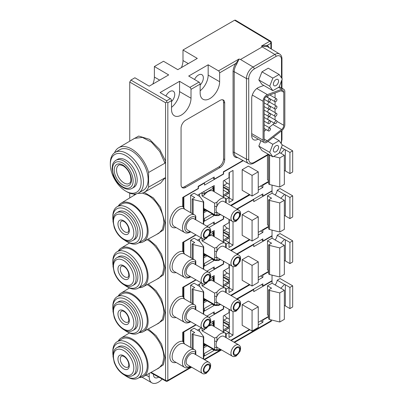 <?xml version="1.0" encoding="UTF-8"?>
<svg xmlns="http://www.w3.org/2000/svg" width="403" height="403" viewBox="0 0 403 403"><rect width="100%" height="100%" fill="white"/><g stroke="black" fill="none" stroke-linecap="round" stroke-linejoin="round"><path stroke-width="0.6" d="M132.093 188.367L133.841 187.36A16.206 9.355 -120 0 0 136.325 174.378A16.206 9.355 -120 0 0 125.736 160.097A16.206 9.355 -120 0 0 117.636 159.296L115.893 160.303A16.206 9.355 60 0 1 123.993 161.104A16.206 9.355 60 0 1 134.577 175.386A16.206 9.355 60 0 1 132.093 188.367C129.539 189.773 126.567 189.536 123.172 187.647C118.749 184.906 115.465 180.74 113.329 175.149L112.064 168.963L112.538 164.817C112.649 164.469 113.112 162.167 115.893 160.303M200.145 85.038A6.952 4.015 120 0 0 201.903 74.691A6.952 4.015 120 0 0 198.432 75.039A6.952 4.015 120 0 0 194.543 79.487M171.532 101.561A6.952 4.015 120 0 0 173.29 91.214A6.952 4.015 120 0 0 169.814 91.557A6.952 4.015 120 0 0 165.925 96.005M200.145 92.952A13.778 7.954 120 0 0 203.001 99.259A13.778 7.954 120 0 0 209.887 98.574A13.778 7.954 120 0 0 219.63 81.703L219.63 72.837A1.617 0.937 60 0 0 218.497 70.863L208.17 64.797L188.69 76.046L199.011 82.111A1.617 0.937 -120 0 1 200.145 84.086L200.145 92.952M171.532 109.47A13.778 7.954 120 0 0 174.383 115.777A13.778 7.954 120 0 0 181.274 115.097A13.778 7.954 120 0 0 191.012 98.221L191.012 89.36A1.617 0.937 60 0 0 189.878 87.38L179.557 81.315L160.072 92.564L170.393 98.629A1.617 0.937 -120 0 1 171.532 100.609L171.532 109.47M158.671 377.112A6.952 4.015 -60 0 1 158.359 377.304A6.952 4.015 -60 0 1 154.888 377.651A6.952 4.015 -60 0 1 153.452 374.206M162.162 379.057A12.956 7.481 -60 0 1 158.359 382.21A12.956 7.481 -60 0 1 151.886 382.85A12.956 7.481 -60 0 1 149.201 376.921L149.201 373.395M275.99 151.745A3.662 2.116 120 0 0 278.377 148.516A3.662 2.116 120 0 0 277.818 145.584A3.662 2.116 120 0 0 275.99 145.765A3.662 2.116 120 0 0 273.597 148.989A3.662 2.116 120 0 0 274.156 151.926A3.662 2.116 120 0 0 275.99 151.745M126.9 191.798L125.736 191.128A21.797 12.584 -120 0 0 141.151 182.227A21.797 12.584 -120 0 0 125.736 155.533A21.797 12.584 -120 0 0 110.326 164.429A21.797 12.584 -120 0 0 125.736 191.128L126.9 191.798A23.445 13.536 60 0 0 138.622 192.956A23.445 13.536 60 0 0 142.214 174.177A23.445 13.536 60 0 0 126.9 153.518A23.445 13.536 60 0 0 115.177 152.354A23.445 13.536 60 0 0 110.326 163.089L110.326 164.429M138.622 192.956L143.277 190.271A23.445 13.536 -120 0 0 146.868 171.487A23.445 13.536 -120 0 0 131.554 150.833A23.445 13.536 -120 0 0 119.832 149.669L115.177 152.354M132.814 240.505L134.557 239.498A16.039 9.259 -120 0 0 137.015 226.642A16.039 9.259 -120 0 0 126.537 212.507A16.039 9.259 -120 0 0 118.517 211.716L116.774 212.724A16.039 9.259 60 0 1 124.794 213.514A16.039 9.259 60 0 1 135.272 227.65A16.039 9.259 60 0 1 132.814 240.505C130.28 241.896 127.333 241.659 123.973 239.79C119.595 237.08 116.346 232.959 114.23 227.423L112.981 221.302L113.45 217.197C113.56 216.849 114.024 214.572 116.774 212.724M132.814 285.5L134.557 284.493A16.039 9.259 -120 0 0 137.015 271.642A16.039 9.259 -120 0 0 126.537 257.507A16.039 9.259 -120 0 0 118.517 256.711L116.774 257.719A16.039 9.259 60 0 1 124.794 258.514A16.039 9.259 60 0 1 135.272 272.65A16.039 9.259 60 0 1 132.814 285.5C130.28 286.891 127.333 286.654 123.973 284.785C119.595 282.075 116.346 277.954 114.23 272.418L112.981 266.297L113.45 262.197C113.56 261.849 114.024 259.567 116.774 257.719M132.814 330.495L134.557 329.488A16.039 9.259 -120 0 0 137.015 316.637A16.039 9.259 -120 0 0 126.537 302.502A16.039 9.259 -120 0 0 118.517 301.711L116.774 302.713A16.039 9.259 60 0 1 124.794 303.509A16.039 9.259 60 0 1 135.272 317.645A16.039 9.259 60 0 1 132.814 330.495C130.28 331.891 127.333 331.654 123.973 329.785C119.595 327.075 116.346 322.949 114.23 317.418L112.981 311.292L113.45 307.192C113.56 306.844 114.024 304.567 116.774 302.713M124.436 240.047A19.404 11.203 -120 0 0 126.537 241.447A19.404 11.203 -120 0 0 140.259 233.528A19.404 11.203 -120 0 0 126.537 209.762A19.404 11.203 -120 0 0 112.82 217.685A19.404 11.203 -120 0 0 112.981 220.204M127.701 242.122L126.537 241.447L127.701 242.122A21.047 12.15 60 0 0 138.229 243.16A21.047 12.15 60 0 0 141.453 226.295A21.047 12.15 60 0 0 127.701 207.746A21.047 12.15 60 0 0 117.177 206.704A21.047 12.15 60 0 0 112.82 216.34L112.82 217.685M124.436 285.047A19.404 11.203 -120 0 0 126.537 286.447A19.404 11.203 -120 0 0 140.259 278.523A19.404 11.203 -120 0 0 126.537 254.756A19.404 11.203 -120 0 0 112.82 262.68A19.404 11.203 -120 0 0 112.981 265.199M127.701 287.117L126.537 286.447L127.701 287.117A21.047 12.15 60 0 0 138.229 288.16A21.047 12.15 60 0 0 141.453 271.295A21.047 12.15 60 0 0 127.701 252.741A21.047 12.15 60 0 0 117.177 251.704A21.047 12.15 60 0 0 112.82 261.335L112.82 262.68M124.436 330.042A19.404 11.203 -120 0 0 126.537 331.442A19.404 11.203 -120 0 0 140.259 323.518A19.404 11.203 -120 0 0 126.537 299.756A19.404 11.203 -120 0 0 112.82 307.675A19.404 11.203 -120 0 0 112.981 310.199M127.701 332.112L126.537 331.442L127.701 332.112A21.047 12.15 60 0 0 138.229 333.155A21.047 12.15 60 0 0 141.453 316.29A21.047 12.15 60 0 0 127.701 297.741A21.047 12.15 60 0 0 117.177 296.699A21.047 12.15 60 0 0 112.82 306.335L112.82 307.675M138.229 243.16L142.879 240.475A21.047 12.15 -120 0 0 146.108 223.61A21.047 12.15 -120 0 0 132.355 205.062A21.047 12.15 -120 0 0 121.832 204.019L117.177 206.704M138.229 288.16L142.879 285.475A21.047 12.15 -120 0 0 146.108 268.605A21.047 12.15 -120 0 0 132.355 250.056A21.047 12.15 -120 0 0 121.832 249.014L117.177 251.704M138.229 333.155L142.879 330.47A21.047 12.15 -120 0 0 146.108 313.605A21.047 12.15 -120 0 0 132.355 295.056A21.047 12.15 -120 0 0 121.832 294.014L117.177 296.699M216.93 206.175A6.478 3.738 -60 0 1 220.653 201.817A6.478 3.738 -60 0 1 223.892 201.5L238.772 210.094A6.478 3.738 -60 0 0 235.533 210.411A6.478 3.738 -60 0 0 231.302 216.119A6.478 3.738 -60 0 0 232.294 221.307L217.413 212.719A6.478 3.738 -60 0 1 216.93 212.341A6.478 3.738 -60 0 1 216.93 206.175A1.617 0.937 180 0 1 214.638 206.175L214.638 203.198L216.93 202.2L216.93 206.175M236.682 219.665A4.05 2.337 120 0 0 239.327 216.089A4.05 2.337 120 0 0 238.692 212.849A4.05 2.337 120 0 0 236.682 213.056A4.05 2.337 120 0 0 234.037 216.613A4.05 2.337 120 0 0 234.642 219.862A4.05 2.337 120 0 0 236.682 219.665M216.93 251.124A6.478 3.738 -60 0 1 220.653 246.767A6.478 3.738 -60 0 1 223.892 246.45L238.772 255.039A6.478 3.738 -60 0 0 235.533 255.361A6.478 3.738 -60 0 0 231.302 261.068A6.478 3.738 -60 0 0 232.294 266.257L217.413 257.668A6.478 3.738 -60 0 1 216.93 257.29A6.478 3.738 -60 0 1 216.93 251.124A1.617 0.937 180 0 1 214.638 251.124L214.638 248.147L216.93 247.145L216.93 251.124M236.682 264.615A4.05 2.337 120 0 0 239.327 261.038A4.05 2.337 120 0 0 238.692 257.799A4.05 2.337 120 0 0 236.682 258.006A4.05 2.337 120 0 0 234.037 261.562A4.05 2.337 120 0 0 234.642 264.811A4.05 2.337 120 0 0 236.682 264.615M216.93 296.074A6.478 3.738 -60 0 1 220.653 291.717A6.478 3.738 -60 0 1 223.892 291.399L238.772 299.988A6.478 3.738 -60 0 0 235.533 300.311A6.478 3.738 -60 0 0 231.302 306.018A6.478 3.738 -60 0 0 232.294 311.207L217.413 302.613A6.478 3.738 -60 0 1 216.93 302.235A6.478 3.738 -60 0 1 216.93 296.074A1.617 0.937 180 0 1 214.638 296.074L214.638 293.097L216.93 292.094L216.93 296.074M236.682 309.564A4.05 2.337 120 0 0 239.327 305.988A4.05 2.337 120 0 0 238.692 302.749A4.05 2.337 120 0 0 236.682 302.955A4.05 2.337 120 0 0 234.037 306.512A4.05 2.337 120 0 0 234.642 309.761A4.05 2.337 120 0 0 236.682 309.564M132.814 375.495L134.557 374.488A16.039 9.259 -120 0 0 137.015 361.632A16.039 9.259 -120 0 0 126.537 347.502A16.039 9.259 -120 0 0 118.517 346.706L116.774 347.713A16.039 9.259 60 0 1 124.794 348.509A16.039 9.259 60 0 1 135.272 362.64A16.039 9.259 60 0 1 132.814 375.495C130.28 376.886 127.333 376.649 123.973 374.78C119.595 372.07 116.346 367.949 114.23 362.413L112.981 356.292L113.45 352.187C113.56 351.844 114.024 349.562 116.774 347.713M124.436 375.037A19.404 11.203 -120 0 0 126.537 376.437A19.404 11.203 -120 0 0 140.259 368.518A19.404 11.203 -120 0 0 126.537 344.751A19.404 11.203 -120 0 0 112.82 352.675A19.404 11.203 -120 0 0 112.981 355.194M127.701 377.112L126.537 376.437L127.701 377.112A21.047 12.15 60 0 0 138.229 378.155A21.047 12.15 60 0 0 141.453 361.284A21.047 12.15 60 0 0 127.701 342.736A21.047 12.15 60 0 0 117.177 341.694A21.047 12.15 60 0 0 112.82 351.33L112.82 352.675M138.229 378.155L142.879 375.465A21.047 12.15 -120 0 0 146.108 358.599A21.047 12.15 -120 0 0 132.355 340.051A21.047 12.15 -120 0 0 121.832 339.009L117.177 341.694M216.93 341.019A6.478 3.738 -60 0 1 220.653 336.666A6.478 3.738 -60 0 1 223.892 336.349L238.772 344.938A6.478 3.738 -60 0 0 235.533 345.26A6.478 3.738 -60 0 0 231.302 350.968A6.478 3.738 -60 0 0 232.294 356.156L217.413 347.562A6.478 3.738 -60 0 1 216.93 347.185A6.478 3.738 -60 0 1 216.93 341.019A1.617 0.937 180 0 1 214.638 341.019L214.638 338.046L216.93 337.044L216.93 341.019M236.682 354.514A4.05 2.337 120 0 0 239.327 350.937A4.05 2.337 120 0 0 238.692 347.698A4.05 2.337 120 0 0 236.682 347.905A4.05 2.337 120 0 0 234.037 351.461A4.05 2.337 120 0 0 234.642 354.705A4.05 2.337 120 0 0 236.682 354.514M269.305 99.057A1.617 0.937 120 0 0 268.247 100.488A1.617 0.937 120 0 0 268.494 101.783A1.617 0.937 120 0 0 269.305 101.702A1.617 0.937 120 0 0 270.363 100.276A1.617 0.937 120 0 0 270.111 98.977A1.617 0.937 120 0 0 269.305 99.057M275.808 98.952A1.617 0.937 120 0 0 274.75 100.382A1.617 0.937 120 0 0 274.997 101.677A1.617 0.937 120 0 0 275.808 101.596A1.617 0.937 120 0 0 276.866 100.171A1.617 0.937 120 0 0 276.614 98.876A1.617 0.937 120 0 0 275.808 98.952M268.368 95.486A1.617 0.937 120 0 0 268.126 97.712L274.997 101.677M269.305 106.357A1.617 0.937 120 0 0 268.247 107.782A1.617 0.937 120 0 0 268.494 109.082A1.617 0.937 120 0 0 269.305 109.001A1.617 0.937 120 0 0 270.363 107.576A1.617 0.937 120 0 0 270.111 106.276A1.617 0.937 120 0 0 269.305 106.357M275.808 106.251A1.617 0.937 120 0 0 274.75 107.677A1.617 0.937 120 0 0 274.997 108.976A1.617 0.937 120 0 0 275.808 108.896A1.617 0.937 120 0 0 276.866 107.47A1.617 0.937 120 0 0 276.614 106.17A1.617 0.937 120 0 0 275.808 106.251M276.614 106.17L269.748 102.206A1.617 0.937 120 0 0 268.937 102.286A1.617 0.937 120 0 0 267.879 103.712A1.617 0.937 120 0 0 268.126 105.012L274.997 108.976M269.305 113.656A1.617 0.937 120 0 0 268.247 115.082A1.617 0.937 120 0 0 268.494 116.381A1.617 0.937 120 0 0 269.305 116.301A1.617 0.937 120 0 0 270.363 114.87A1.617 0.937 120 0 0 270.111 113.575A1.617 0.937 120 0 0 269.305 113.656M275.808 113.55A1.617 0.937 120 0 0 274.75 114.976A1.617 0.937 120 0 0 274.997 116.276A1.617 0.937 120 0 0 275.808 116.195A1.617 0.937 120 0 0 276.866 114.764A1.617 0.937 120 0 0 276.614 113.47A1.617 0.937 120 0 0 275.808 113.55M276.614 113.47L269.748 109.505A1.617 0.937 120 0 0 268.937 109.581A1.617 0.937 120 0 0 267.879 111.011A1.617 0.937 120 0 0 268.126 112.306L274.997 116.276M269.305 120.95A1.617 0.937 120 0 0 268.247 122.381A1.617 0.937 120 0 0 268.494 123.676A1.617 0.937 120 0 0 269.305 123.595A1.617 0.937 120 0 0 270.363 122.169A1.617 0.937 120 0 0 270.111 120.875A1.617 0.937 120 0 0 269.305 120.95M275.808 120.845A1.617 0.937 120 0 0 274.75 122.275A1.617 0.937 120 0 0 274.997 123.57A1.617 0.937 120 0 0 275.808 123.489A1.617 0.937 120 0 0 276.866 122.064A1.617 0.937 120 0 0 276.614 120.769A1.617 0.937 120 0 0 275.808 120.845M276.614 120.769L269.748 116.799A1.617 0.937 120 0 0 268.937 116.88A1.617 0.937 120 0 0 267.879 118.306A1.617 0.937 120 0 0 268.126 119.605L274.997 123.57M269.305 128.25A1.617 0.937 120 0 0 268.247 129.675A1.617 0.937 120 0 0 268.494 130.975A1.617 0.937 120 0 0 269.305 130.894A1.617 0.937 120 0 0 270.363 129.469A1.617 0.937 120 0 0 270.111 128.169A1.617 0.937 120 0 0 269.305 128.25M266.741 96.146A3.703 2.136 120 0 0 264.126 100.674L264.126 139.594A3.703 2.136 120 0 0 264.892 141.287A3.703 2.136 120 0 0 267.194 140.798L281.621 129.529A3.703 2.136 120 0 0 283.783 125.308L283.783 92.262A3.703 2.136 120 0 0 283.017 90.569A3.703 2.136 120 0 0 281.621 90.534L267.194 95.929A3.703 2.136 120 0 0 266.741 96.146M266.741 142.314A5.184 2.992 120 0 0 267.38 141.881L281.803 130.617A5.184 2.992 120 0 0 284.83 124.703L284.83 91.657A5.184 2.992 120 0 0 283.757 89.285A5.184 2.992 120 0 0 281.803 89.239L267.38 94.629A5.184 2.992 120 0 0 263.078 101.279L263.078 140.199A5.184 2.992 120 0 0 264.151 142.571A5.184 2.992 120 0 0 266.741 142.314M139.005 242.712A22.271 12.861 -120 0 0 143.352 241.755L158.948 233.191L162.55 229.191L163.825 222.718C164.041 212.91 156.273 199.686 147.659 195.057L142.365 193.077M139.08 287.666A22.271 12.861 -120 0 0 143.352 286.704L158.948 278.141L162.55 274.141L163.825 267.668C164.041 257.86 156.273 244.636 147.659 240.007M139.161 332.616A22.271 12.861 -120 0 0 143.352 331.654L158.948 323.09L162.55 319.09L163.825 312.617C164.041 302.809 156.273 289.586 147.659 284.956M139.242 377.571A22.271 12.861 -120 0 0 143.352 376.604L158.948 368.04L162.55 364.04L163.825 357.567C164.041 347.759 156.273 334.535 147.659 329.906M263.819 85.456L258.973 87.27A8.76 5.058 120 0 0 257.9 87.778A8.76 5.058 120 0 0 251.704 98.508L251.704 135.675A8.76 5.058 120 0 0 253.467 139.65A8.76 5.058 120 0 0 258.147 139.1M143.352 241.755A22.271 12.861 -120 0 0 146.944 223.957A22.271 12.861 -120 0 0 132.355 204.205A22.271 12.861 -120 0 0 121.081 203.183A22.271 12.861 -120 0 0 118.311 206.049M136.098 194.08L121.081 203.183M143.352 286.704A22.271 12.861 -120 0 0 146.944 268.907A22.271 12.861 -120 0 0 132.355 249.155A22.271 12.861 -120 0 0 121.081 248.132A22.271 12.861 -120 0 0 118.27 251.069M143.352 331.654A22.271 12.861 -120 0 0 146.944 313.856A22.271 12.861 -120 0 0 132.355 294.104A22.271 12.861 -120 0 0 121.081 293.082A22.271 12.861 -120 0 0 118.23 296.089M184.75 209.263L182.73 206.462L182.73 197.405L198.185 188.478L198.185 186.312L214.215 177.058L214.215 179.224L223.378 173.94L223.378 171.769L242.933 160.48M184.75 254.212L182.73 251.412L182.73 242.354L195.833 234.788M184.75 299.162L182.73 296.361L182.73 287.304L195.833 279.737M206.774 236.934A4.05 2.337 120 0 0 209.424 233.352A4.05 2.337 120 0 0 208.784 230.113A4.05 2.337 120 0 0 206.774 230.32A4.05 2.337 120 0 0 204.135 233.876A4.05 2.337 120 0 0 204.739 237.125A4.05 2.337 120 0 0 206.774 236.934M206.774 281.883A4.05 2.337 120 0 0 209.424 278.302A4.05 2.337 120 0 0 208.784 275.063A4.05 2.337 120 0 0 206.774 275.269A4.05 2.337 120 0 0 204.135 278.826A4.05 2.337 120 0 0 204.739 282.075A4.05 2.337 120 0 0 206.774 281.883M206.774 326.833A4.05 2.337 120 0 0 209.424 323.251A4.05 2.337 120 0 0 208.784 320.012A4.05 2.337 120 0 0 206.774 320.219A4.05 2.337 120 0 0 204.135 323.775A4.05 2.337 120 0 0 204.739 327.024A4.05 2.337 120 0 0 206.774 326.833M202.392 238.576L187.506 229.982A6.478 3.738 -60 0 1 186.513 224.793A6.478 3.738 -60 0 1 190.745 219.086A6.478 3.738 -60 0 1 193.984 218.764L208.87 227.357A6.478 3.738 -60 0 0 205.631 227.68A6.478 3.738 -60 0 0 201.399 233.387A6.478 3.738 -60 0 0 202.392 238.576C203.188 239.266 204.538 239.186 206.442 238.334L210.119 233.811C211.449 228.783 210.064 228.587 208.87 227.357M202.392 283.526L187.506 274.932A6.478 3.738 -60 0 1 186.513 269.743A6.478 3.738 -60 0 1 190.745 264.036A6.478 3.738 -60 0 1 193.984 263.713L208.87 272.307A6.478 3.738 -60 0 0 205.631 272.63A6.478 3.738 -60 0 0 201.399 278.337A6.478 3.738 -60 0 0 202.392 283.526C203.188 284.216 204.538 284.135 206.442 283.284L210.119 278.76C211.449 273.733 210.064 273.536 208.87 272.307M202.392 328.475L187.506 319.881A6.478 3.738 -60 0 1 186.513 314.693A6.478 3.738 -60 0 1 190.745 308.985A6.478 3.738 -60 0 1 193.984 308.663L208.87 317.257A6.478 3.738 -60 0 0 205.631 317.579A6.478 3.738 -60 0 0 201.399 323.282A6.478 3.738 -60 0 0 202.392 328.475C203.188 329.165 204.538 329.085 206.442 328.233L210.119 323.71C211.449 318.682 210.064 318.486 208.87 317.257M143.352 376.604A22.271 12.861 -120 0 0 146.944 358.806A22.271 12.861 -120 0 0 132.355 339.054A22.271 12.861 -120 0 0 121.081 338.031A22.271 12.861 -120 0 0 118.19 341.109M184.75 344.112L182.73 341.311L182.73 332.253L195.833 324.687M206.774 371.783A4.05 2.337 120 0 0 209.424 368.201A4.05 2.337 120 0 0 208.784 364.962A4.05 2.337 120 0 0 206.774 365.168A4.05 2.337 120 0 0 204.135 368.725A4.05 2.337 120 0 0 204.739 371.974A4.05 2.337 120 0 0 206.774 371.783M202.392 373.425L187.506 364.831A6.478 3.738 -60 0 1 186.513 359.642A6.478 3.738 -60 0 1 190.745 353.935A6.478 3.738 -60 0 1 193.984 353.612L208.87 362.206A6.478 3.738 -60 0 0 205.631 362.524A6.478 3.738 -60 0 0 201.399 368.231A6.478 3.738 -60 0 0 202.392 373.425C203.188 374.115 204.538 374.034 206.442 373.183L210.119 368.659C211.449 363.632 210.064 363.43 208.87 362.206M137.952 193.304A25.696 14.835 -120 0 0 144.324 192.271A25.696 14.835 -120 0 0 148.581 187.133L164.978 177.859L165.547 179.234L165.547 161.114L164.978 163.139L159.734 151.523L151.528 142.194L142.37 137.413L134.511 138.36L118.623 147.76A25.696 14.835 -120 0 0 114.548 152.762M144.324 192.271L160.641 183.083L164.978 177.859M275.99 85.567A3.662 2.116 120 0 0 278.377 82.343A3.662 2.116 120 0 0 277.818 79.411A3.662 2.116 120 0 0 275.99 79.593A3.662 2.116 120 0 0 273.597 82.817A3.662 2.116 120 0 0 274.156 85.748A3.662 2.116 120 0 0 275.99 85.567M185.647 187.405L220.109 167.507A6.478 3.738 120 0 0 224.688 159.573L224.688 102.992A6.478 3.738 120 0 0 223.343 100.025A6.478 3.738 120 0 0 220.109 100.347L185.647 120.245A6.478 3.738 120 0 0 181.063 128.174L181.063 184.76A6.478 3.738 120 0 0 182.408 187.722A6.478 3.738 120 0 0 185.647 187.405L184.498 186.74L218.96 166.847A6.478 3.738 120 0 0 223.539 158.913L223.539 102.332A6.478 3.738 120 0 0 222.723 99.783M258.252 324.924L262.877 322.259L262.877 320.088L268.63 316.768M231.181 340.555L249.89 329.755M203.716 356.413L214.215 350.353L214.215 349.859M223.861 306.335L223.378 306.618L223.378 308.784L214.215 314.073L214.215 311.907L206.91 316.123M272.035 275.113L272.035 280.695L262.877 285.979L262.877 283.813L236.813 298.86M258.252 279.974L262.877 277.309L262.877 275.138L268.63 271.818M231.181 295.606L249.936 284.78M203.716 311.464L214.215 305.403L214.215 304.91M223.861 261.391L223.378 261.668L223.378 263.834L214.215 269.123L214.215 266.957L206.91 271.174M272.035 230.113L272.035 235.745L262.877 241.029L262.877 238.863L236.813 253.91M258.252 235.025L262.877 232.36L262.877 230.189L268.63 226.869M231.181 250.656L249.976 239.805M203.716 266.514L214.215 260.454L214.215 259.96M223.861 216.441L223.378 216.718L223.378 218.889L214.215 224.174L214.215 222.008L206.91 226.224M272.035 185.118L272.035 190.795L262.877 196.08L262.877 193.914L236.813 208.961M258.252 190.08L262.877 187.41L262.877 185.239L268.63 181.919M231.181 205.706L250.016 194.835M203.716 221.564L214.215 215.504L214.215 215.011M236.692 64.148L235.765 63.523L239.044 59.05L236.692 64.148A9.702 5.602 120 0 0 234.198 71.699L234.198 152.344A9.702 5.602 120 0 0 236.269 156.817L248.465 163.517A9.405 5.43 -60 0 1 246.46 159.18L246.46 78.535A9.405 5.43 -60 0 1 253.109 67.019L274.861 54.46L262.247 46.919L261.497 46.033L269.763 41.262L234.571 20.226L182.992 50.007L197.294 58.41L177.814 69.659L163.507 61.256L154.379 66.525L168.681 74.928L149.196 86.177L134.894 77.774L130.889 80.086L166.701 100.76L170.393 98.629M239.044 59.05L240.495 59.483L262.247 46.919M171.532 100.609L167.839 102.74L166.706 102.085L166.701 100.76M258.832 79.925L261.97 84.393L272.846 90.67L279.128 87.048L282.266 78.953L279.128 74.49L268.252 68.208L261.97 71.835L258.832 79.925L269.708 86.207L272.846 90.67M260.922 140.707L258.832 146.103L261.97 150.566L272.846 156.848L279.128 153.221L282.266 145.13L279.128 140.662L273.269 137.282M183.879 208.19L183.879 196.996L198.417 188.604L198.417 186.554L204.517 183.033L204.517 185.083L223.605 174.061L223.605 172.01L243.266 160.661M212.295 213.902L204.517 218.391L204.517 220.441L203.716 220.904M249.442 194.503L230.607 205.379M268.63 181.375L258.252 187.37M267.486 155.241L267.486 179.924L268.63 180.584M223.282 196.941L223.282 180.987L229.01 177.683L229.01 172.726L233.015 170.409L233.015 200.155L229.01 202.472L229.01 197.51L226.164 199.158M252.071 175.396L252.071 196.019L242.178 190.307L242.178 169.683L248.359 166.112L258.252 171.829L252.071 175.396L242.178 169.683M197.525 195.198L214.24 185.546L214.24 191.722M207.031 210.86L203.716 212.774M190.654 195.198L194.73 197.551L192.211 199.006L193.148 199.545L203.344 202.044L203.716 201.827L199.812 196.518L194.09 193.213L190.654 195.198L190.654 212.633M273.597 156.414L279.763 157.926L284.342 155.281L279.43 152.445M284.342 155.281L284.342 184.367L279.763 187.012L269.567 184.514L268.63 183.97L268.63 154.888L270.992 155.775M237.181 209.172L253.749 199.606L253.749 201.656L272.065 191.077L272.065 193.193L267.486 195.838L267.486 224.919L268.63 225.579M209.041 227.463L223.605 219.061L223.605 217.01L224.229 216.653M183.879 253.139L183.879 241.996L196.095 234.939M212.336 258.872L204.517 263.391L204.517 265.436L203.716 265.899M249.442 239.498L230.647 250.349M268.63 226.375L258.252 232.365M233.015 221.615L233.015 245.155L229.01 247.467L229.01 242.51L226.164 244.153M223.282 241.891L223.282 225.982L229.01 222.678L229.01 219.413M252.071 220.396L252.071 241.019L242.178 235.307L242.178 214.678L248.359 211.112L258.252 216.824L252.071 220.396L242.178 214.678M197.525 240.193L201.359 237.982M210.462 232.727L214.24 230.546L214.24 236.672M207.071 255.834L203.716 257.774M190.654 240.193L194.73 242.551L192.211 244.001L193.148 244.545L203.344 247.044L203.716 246.827L199.812 241.518L194.09 238.213L190.654 240.193L190.654 257.582M272.065 191.077L271.803 190.926M267.486 195.838L271.562 198.19L268.63 199.883L269.567 200.427L279.763 202.921L284.342 200.276L272.065 193.193M284.342 200.276L284.342 229.362L279.763 232.007L269.567 229.509L268.63 228.969L268.63 199.883M237.221 254.147L253.749 244.606L253.749 246.651L272.065 236.077L272.065 238.188L267.486 240.833L267.486 269.919L268.63 270.579M209.081 272.443L223.605 264.056L223.605 262.005L224.27 261.623M183.879 298.089L183.879 286.991L196.135 279.914M212.381 303.847L204.517 308.386L204.517 310.436L203.716 310.899M249.442 284.498L230.692 295.323M268.63 271.37L258.252 277.36M233.015 266.564L233.015 290.15L229.01 292.462L229.01 287.505L226.164 289.147M223.282 286.84L223.282 270.982L229.01 267.678L229.01 264.363M252.071 265.391L252.071 286.014L242.178 280.302L242.178 259.678L248.359 256.106L258.252 261.819L252.071 265.391L242.178 259.678M197.525 285.193L201.404 282.951M210.447 277.732L214.24 275.541L214.24 281.621M207.117 300.809L203.716 302.769M190.654 285.193L194.73 287.546L192.211 289.001L193.148 289.54L203.344 292.039L203.716 291.822L199.812 286.513L194.09 283.208L190.654 285.193L190.654 302.532M272.065 236.077L271.763 235.901M267.486 240.833L271.562 243.185L268.63 244.878L269.567 245.422L279.763 247.921L284.342 245.276L272.065 238.188M284.342 245.276L284.342 274.362L279.763 277.002L269.567 274.508L268.63 273.964L268.63 244.878M237.261 299.117L253.749 289.601L253.749 291.651L272.065 281.072L272.065 283.188L267.486 285.828L267.486 314.914L268.63 315.574M209.117 317.418L223.605 309.051L223.605 307.005L224.31 306.597M183.879 343.039L183.879 331.991L196.18 324.889M212.421 348.822L204.517 353.386L204.517 355.431L203.716 355.894M249.442 329.493L230.733 340.298M268.63 316.37L258.252 322.36M233.015 311.514L233.015 335.145L229.01 337.462L229.01 332.505L226.164 334.147M223.282 331.79L223.282 315.977L229.01 312.673L229.01 309.308M252.071 310.386L252.071 331.014L242.178 325.297L242.178 304.673L248.359 301.106L258.252 306.819L252.071 310.386L242.178 304.673M197.525 330.188L201.445 327.926M210.431 322.738L214.24 320.536L214.24 326.571M207.157 345.779L203.716 347.769M190.654 330.188L194.73 332.54L192.211 333.996L193.148 334.54L203.344 337.034L203.716 336.822L199.812 331.513L194.09 328.208L190.654 330.188L190.654 347.482M272.065 281.072L271.723 280.876M267.486 285.828L271.562 288.185L268.63 289.878L269.567 290.417L279.763 292.916L284.342 290.271L272.065 283.188M284.342 290.271L284.342 319.357L279.763 322.002L269.567 319.503L268.63 318.959L268.63 289.878M274.151 123.081A3.703 2.136 -60 0 1 272.896 124.492L269.008 127.529M266.252 129.68L264.126 131.343M275.063 92.987L275.063 97.974M275.063 101.707L275.063 105.274M275.063 109.006L275.063 112.573M275.063 116.306L275.063 119.867M148.581 187.133L148.581 172.469A25.696 14.835 -120 0 0 118.623 147.76M166.706 102.085L165.557 102.745L129.746 82.071L129.746 141.181M129.746 193.158L129.746 197.928M214.215 179.224L213.006 177.758M214.215 224.174L213.006 222.708M262.877 196.08L261.663 194.614M214.215 269.123L213.006 267.657M262.877 241.029L261.663 239.563M214.215 314.073L213.006 312.607M262.877 285.979L261.663 284.513M181.426 67.568A13.778 7.954 120 0 0 182.992 60.551L182.992 50.007M234.571 20.226L235.387 20.15L270.584 41.187A1.617 0.937 -59.1 0 0 269.763 41.262A1.617 0.937 60 0 1 270.902 43.237L266.977 45.504A10.508 6.07 -60 0 1 269.149 47.675M129.746 82.071L130.889 80.086M152.813 84.091A13.778 7.954 120 0 0 154.379 77.069L154.379 66.525M148.581 172.469L164.978 163.139M262.111 320.133L262.877 320.088M260.65 320.974L262.877 322.259M211.993 349.069L214.215 350.353M183.204 331.976L183.204 340.651A1.617 0.937 180 0 1 182.73 341.311A11.737 6.775 -60 0 0 178.151 342.364A11.737 6.775 -60 0 0 169.92 355.491A11.737 6.775 -60 0 0 176.066 362.433M262.021 275.189L262.877 275.138M261.93 230.244L262.877 230.189M261.839 185.299L262.877 185.239M260.61 276L262.877 277.309M211.953 304.094L214.215 305.403M260.57 231.03L262.877 232.36M211.913 259.119L214.215 260.454M260.529 186.055L262.877 187.41M211.872 214.149L214.215 215.504M183.204 287.027L183.204 295.701A1.617 0.937 180 0 1 182.73 296.361A11.737 6.775 -60 0 0 178.151 297.414A11.737 6.775 -60 0 0 169.92 310.542A11.737 6.775 -60 0 0 176.066 317.483M183.204 242.077L183.204 250.752A1.617 0.937 180 0 1 182.73 251.412A11.737 6.775 -60 0 0 178.151 252.464A11.737 6.775 -60 0 0 169.92 265.592A11.737 6.775 -60 0 0 176.066 272.534M183.204 197.127L183.204 205.802A1.617 0.937 180 0 1 182.73 206.462A11.737 6.775 -60 0 0 178.151 207.515A11.737 6.775 -60 0 0 169.92 220.643A11.737 6.775 -60 0 0 176.066 227.584M271.375 319.947L271.375 321.161L270.902 320.889L270.902 319.831M281.49 77.85L281.49 59.609A7.783 4.493 120 0 0 275.99 56.43A1.617 0.937 60 0 0 274.861 54.46A9.405 5.43 -60 0 1 279.622 54.027L267.723 46.813A9.702 5.602 120 0 0 267.174 46.547L261.522 46.073M261.497 46.033L266.977 45.504A0.811 0.66 110.5 0 0 267.174 46.547M181.884 187.304A6.478 3.738 120 0 0 184.498 186.74M233.015 335.145L229.352 333.034L229.352 325.825L228.778 325.498L229.71 326.581M229.01 310.295L229.352 310.491L229.352 309.509M223.282 321.483L229.352 324.984L229.352 311.333L229.01 311.136M183.879 331.991L183.531 331.79M253.749 289.601L253.301 289.344M223.605 309.051L223.262 308.854M229.01 332.505L225.348 330.389L223.282 331.578M229.01 333.231L229.352 333.034M203.716 343.25L214.638 349.557A1.617 0.937 180 0 0 216.93 349.557L216.93 347.185A1.617 0.937 180 0 1 214.638 347.185L214.638 341.019M205.198 328.762A10.12 5.844 120 0 0 204.336 329.775L202.044 330.772L202.044 328.274M225.69 337.387L225.69 333.18A10.12 5.844 120 0 0 216.93 337.044M229.352 319.216L227.292 318.027A7.773 4.488 60 0 1 224.36 315.358M223.282 319.644A7.773 4.488 -120 0 0 223.856 320.012L229.352 323.181M214.638 338.046L202.044 330.772M199.525 331.347L199.525 329.034M226.128 333.684L213.096 325.906A10.12 5.844 120 0 0 208.845 326.017M252.071 331.014L258.252 327.443L258.252 306.819M275.123 284.951A6.151 3.551 120 0 0 277.219 280.211L280.08 278.559L292.674 285.833L292.674 306.985L289.928 308.567L289.928 287.415L285.349 284.775A3.239 1.869 -0 0 0 284.523 284.427L280.77 288.357M269.567 290.417L269.567 319.503M279.763 292.916L279.763 322.002M284.342 305.474L284.523 305.58A3.239 1.869 180 0 1 285.349 305.927L289.928 308.567M292.674 285.833L289.928 287.415M192.211 333.996L192.211 348.383M193.148 334.54L193.148 348.922M203.344 337.034L203.344 359.013M203.716 336.822L203.716 359.229M277.219 280.211L284.523 284.427M233.015 290.15L229.352 288.034L229.352 280.876L228.778 280.548L229.71 281.632M229.01 265.345L229.352 265.542L229.352 264.559M223.282 276.534L229.352 280.035L229.352 266.383L229.01 266.187M183.879 286.991L183.572 286.815M253.749 244.606L253.341 244.369M223.605 264.056L223.302 263.879M229.01 287.505L225.348 285.389L223.282 286.578M229.01 288.236L229.352 288.034M203.716 298.301L214.638 304.608A1.617 0.937 180 0 0 216.93 304.608L216.93 302.235A1.617 0.937 180 0 1 214.638 302.235L214.638 296.074M205.198 283.813A10.12 5.844 120 0 0 204.336 284.825L202.044 285.823L202.044 283.324M225.69 292.437L225.69 288.231A10.12 5.844 120 0 0 216.93 292.094M229.352 274.267L227.292 273.078A7.773 4.488 60 0 1 224.335 270.373M223.282 274.695A7.773 4.488 -120 0 0 223.856 275.063L229.352 278.231M214.638 293.097L202.044 285.823M199.525 286.347L199.525 284.034M226.128 288.734L213.096 280.956A10.12 5.844 120 0 0 208.845 281.067M233.015 245.155L229.352 243.039L229.352 235.926L228.778 235.599L229.71 236.682M229.01 220.396L229.352 220.592L229.352 219.61M223.282 231.584L229.352 235.085L229.352 221.433L229.01 221.237M183.879 241.996L183.612 241.845M253.749 199.606L253.381 199.394M223.605 219.061L223.343 218.905M229.01 242.51L225.348 240.395L223.282 241.583M229.01 243.236L229.352 243.039M203.716 253.351L214.638 259.658A1.617 0.937 180 0 0 216.93 259.658L216.93 257.29A1.617 0.937 180 0 1 214.638 257.29L214.638 251.124M205.198 238.863A10.12 5.844 120 0 0 204.336 239.876L202.044 240.873L202.044 238.375M225.69 247.487L225.69 243.281A10.12 5.844 120 0 0 216.93 247.145M229.352 229.317L227.292 228.128A7.773 4.488 60 0 1 224.31 225.393M223.282 229.745A7.773 4.488 -120 0 0 223.856 230.113L229.352 233.287M214.638 248.147L202.044 240.873M199.525 241.352L199.525 239.039M226.128 243.785L213.096 236.007A10.12 5.844 120 0 0 208.845 236.118M233.015 200.155L229.352 198.039L229.352 190.977L228.778 190.649L229.71 191.732M229.01 175.446L229.352 175.643L229.352 172.524M223.282 186.634L229.352 190.14L229.352 176.484L229.01 176.287M204.517 183.033L204.19 182.846M229.01 197.51L225.348 195.395L223.282 196.588M229.01 198.241L229.352 198.039M203.716 208.401L214.638 214.708A1.617 0.937 180 0 0 216.93 214.708L216.93 212.341A1.617 0.937 180 0 1 214.638 212.341L214.638 206.175M204.336 194.926L202.044 195.929L202.044 193.39A1.617 0.937 0 0 0 204.336 193.39L204.336 194.926A10.12 5.844 120 0 1 213.096 191.057L213.096 188.337L204.336 193.39A1.617 0.937 60 0 0 203.575 191.707M225.69 202.538L225.69 198.331A10.12 5.844 120 0 0 216.93 202.2M229.352 184.367L227.292 183.179A7.773 4.488 60 0 1 224.285 180.408M223.282 184.796A7.773 4.488 -120 0 0 223.856 185.163L229.352 188.337M214.638 203.198L202.044 195.929M199.525 196.357L199.525 194.039M226.128 198.835L213.096 191.057M252.071 286.014L258.252 282.448L258.252 261.819M252.071 241.019L258.252 237.448L258.252 216.824M252.071 196.019L258.252 192.453L258.252 171.829M275.123 239.956A6.151 3.551 120 0 0 277.219 235.216L280.08 233.564L292.674 240.833L292.674 261.985L289.928 263.572L289.928 242.42L285.349 239.775A3.239 1.869 -0 0 0 284.523 239.432L280.77 243.357M269.567 245.422L269.567 274.508M279.763 247.921L279.763 277.002M284.342 260.479L284.523 260.585A3.239 1.869 180 0 1 285.349 260.927L289.928 263.572M292.674 240.833L289.928 242.42M192.211 289.001L192.211 303.434M193.148 289.54L193.148 303.973M203.344 292.039L203.344 314.063M203.716 291.822L203.716 314.28M275.123 194.956A6.151 3.551 120 0 0 277.219 190.216L280.08 188.564L292.674 195.838L292.674 216.99L289.928 218.577L289.928 197.425L285.349 194.78A3.239 1.869 -0 0 0 284.523 194.432L280.77 198.362M269.567 200.427L269.567 229.509M279.763 202.921L279.763 232.007M284.342 215.479L284.523 215.585A3.239 1.869 180 0 1 285.349 215.932L289.928 218.577M292.674 195.838L289.928 197.425M192.211 244.001L192.211 258.484M193.148 244.545L193.148 259.023M203.344 247.044L203.344 269.118M203.716 246.827L203.716 269.33M269.043 154.651L268.63 154.888M269.567 155.427L269.567 184.514M279.763 157.926L279.763 187.012M284.342 170.484L284.523 170.59A3.239 1.869 180 0 1 285.349 170.932L289.928 173.577L292.674 171.99L292.674 150.838L289.928 152.425L289.928 173.577M289.928 152.425L285.349 149.78A3.239 1.869 -0 0 0 284.523 149.437L280.77 153.362M281.914 144.627L292.674 150.838M192.211 199.006L192.211 213.535M193.148 199.545L193.148 214.074M203.344 202.044L203.344 224.169M203.716 201.827L203.716 224.385M277.219 235.216L284.523 239.432M277.219 190.216L284.523 194.432M281.314 147.584L284.523 149.437M279.128 74.49L272.846 78.111L269.708 86.207M272.846 78.111L261.97 71.835M279.128 140.662L272.846 144.289L267.93 141.448M272.846 144.289L269.708 152.379L258.832 146.103M269.708 152.379L272.846 156.848M171.532 107.314A13.778 7.954 120 0 0 179.557 91.607L179.557 81.315M200.145 90.796A13.778 7.954 120 0 0 208.17 75.089L208.17 64.797M122.829 186.896A14.558 8.408 -120 0 0 133.126 180.952A14.558 8.408 -120 0 0 122.829 163.119A14.558 8.408 -120 0 0 112.533 169.064A14.558 8.408 -120 0 0 122.829 186.896M122.829 165.069A12.176 7.027 60 0 1 131.438 179.98A12.176 7.027 60 0 1 122.829 184.947A12.176 7.027 60 0 1 114.22 170.036A12.176 7.027 60 0 1 122.829 165.069M123.993 182.932A10.528 6.08 -120 0 0 129.257 183.456C129.993 182.247 131.751 183.138 130.406 175.713C128.935 171.23 126.522 167.93 123.172 165.819C120.23 164.746 118.749 164.545 118.729 165.22A10.528 6.08 -120 0 0 117.117 173.653A10.528 6.08 -120 0 0 123.993 182.932M123.63 239.039A14.392 8.312 -120 0 0 133.811 233.161A14.392 8.312 -120 0 0 123.63 215.529A14.392 8.312 -120 0 0 113.455 221.408A14.392 8.312 -120 0 0 123.63 239.039M123.63 220.738A8.02 4.629 60 0 1 129.303 230.556A8.02 4.629 60 0 1 123.63 233.831A8.02 4.629 60 0 1 117.958 224.008A8.02 4.629 60 0 1 123.63 220.738M124.794 231.816A6.372 3.682 -120 0 0 127.983 232.133C128.235 231.488 129.308 232.269 128.476 227.675C127.534 224.844 126.033 222.778 123.973 221.489C122.311 220.874 121.52 220.743 121.605 221.091A6.372 3.682 -120 0 0 120.628 226.199A6.372 3.682 -120 0 0 124.794 231.816M123.63 284.034A14.392 8.312 -120 0 0 133.811 278.156A14.392 8.312 -120 0 0 123.63 260.529A14.392 8.312 -120 0 0 113.455 266.403A14.392 8.312 -120 0 0 123.63 284.034M123.63 265.733A8.02 4.629 60 0 1 129.303 275.556A8.02 4.629 60 0 1 123.63 278.831A8.02 4.629 60 0 1 117.958 269.008A8.02 4.629 60 0 1 123.63 265.733M124.794 276.816A6.372 3.682 -120 0 0 127.983 277.128C128.235 276.483 129.308 277.264 128.476 272.67C127.534 269.839 126.033 267.778 123.973 266.484C122.311 265.869 121.52 265.738 121.605 266.091A6.372 3.682 -120 0 0 120.628 271.199A6.372 3.682 -120 0 0 124.794 276.816M123.63 329.029A14.392 8.312 -120 0 0 133.811 323.156A14.392 8.312 -120 0 0 123.63 305.524A14.392 8.312 -120 0 0 113.455 311.403A14.392 8.312 -120 0 0 123.63 329.029M123.63 310.728A8.02 4.629 60 0 1 129.303 320.551A8.02 4.629 60 0 1 123.63 323.826A8.02 4.629 60 0 1 117.958 314.002A8.02 4.629 60 0 1 123.63 310.728M124.794 321.811A6.372 3.682 -120 0 0 127.983 322.128C128.235 321.478 129.308 322.264 128.476 317.67C127.534 314.839 126.033 312.773 123.973 311.484C122.311 310.869 121.52 310.733 121.605 311.086A6.372 3.682 -120 0 0 120.628 316.194A6.372 3.682 -120 0 0 124.794 321.811M236.682 212.396A4.856 2.806 120 0 0 233.246 218.345A4.856 2.806 120 0 0 236.682 220.325A4.856 2.806 120 0 0 240.112 214.381A4.856 2.806 120 0 0 236.682 212.396M236.682 257.346A4.856 2.806 120 0 0 233.246 263.295A4.856 2.806 120 0 0 236.682 265.275A4.856 2.806 120 0 0 240.112 259.325A4.856 2.806 120 0 0 236.682 257.346M236.682 302.295A4.856 2.806 120 0 0 233.246 308.245A4.856 2.806 120 0 0 236.682 310.224A4.856 2.806 120 0 0 240.112 304.275A4.856 2.806 120 0 0 236.682 302.295M123.63 374.029A14.392 8.312 -120 0 0 133.811 368.151A14.392 8.312 -120 0 0 123.63 350.524A14.392 8.312 -120 0 0 113.455 356.398A14.392 8.312 -120 0 0 123.63 374.029M123.63 355.728A8.02 4.629 60 0 1 129.303 365.551A8.02 4.629 60 0 1 123.63 368.821A8.02 4.629 60 0 1 117.958 359.002A8.02 4.629 60 0 1 123.63 355.728M124.794 366.811A6.372 3.682 -120 0 0 127.983 367.123C128.235 366.478 129.308 367.259 128.476 362.665C127.534 359.834 126.033 357.773 123.973 356.479C122.311 355.864 121.52 355.733 121.605 356.081A6.372 3.682 -120 0 0 120.628 361.189A6.372 3.682 -120 0 0 124.794 366.811M236.682 347.245A4.856 2.806 120 0 0 233.246 353.194A4.856 2.806 120 0 0 236.682 355.174A4.856 2.806 120 0 0 240.112 349.225A4.856 2.806 120 0 0 236.682 347.245M144.188 192.347L153.387 197.938L160.535 207.243L164.953 222.718L163.326 230.042L156.429 234.576M148.279 239.055L156.132 245.785L161.623 254.308L164.953 267.668L163.326 274.992L156.429 279.526M148.279 284.004L156.132 290.734L161.623 299.253L164.953 312.617L163.326 319.942L156.429 324.475M148.279 328.949L156.132 335.684L161.623 344.202L164.953 357.567L163.326 364.891L156.429 369.425M206.774 229.66A4.856 2.806 120 0 0 203.339 235.609A4.856 2.806 120 0 0 206.774 237.594A4.856 2.806 120 0 0 210.21 231.644A4.856 2.806 120 0 0 206.774 229.66M206.774 274.609A4.856 2.806 120 0 0 203.339 280.559A4.856 2.806 120 0 0 206.774 282.543A4.856 2.806 120 0 0 210.21 276.594A4.856 2.806 120 0 0 206.774 274.609M206.774 319.559A4.856 2.806 120 0 0 203.339 325.508A4.856 2.806 120 0 0 206.774 327.493A4.856 2.806 120 0 0 210.21 321.544A4.856 2.806 120 0 0 206.774 319.559M195.324 219.539L195.324 217.232A1.617 0.937 180 0 0 195.798 216.572A1.617 1.617 0 0 0 195.178 215.298L184.357 209.001A10.12 5.844 120 0 0 179.295 209.5A10.12 5.844 120 0 0 172.686 218.416A10.12 5.844 120 0 0 174.237 226.526L184.539 232.476A10.12 5.844 -60 0 1 182.992 224.365A10.12 5.844 -60 0 1 189.601 215.449A10.12 5.844 -60 0 1 194.659 214.95A10.12 5.844 -60 0 1 195.052 215.212A1.617 1.32 -52 0 1 195.178 215.298A1.617 1.32 -52 0 1 195.324 217.232A8.498 4.907 120 0 0 190.745 217.434A8.498 4.907 120 0 0 184.74 227.559A8.498 4.907 120 0 0 190.261 231.569M195.324 264.489L195.324 262.182A1.617 0.937 180 0 0 195.798 261.522A1.617 1.617 0 0 0 195.178 260.247L184.357 253.95A10.12 5.844 120 0 0 179.295 254.449A10.12 5.844 120 0 0 172.686 263.366A10.12 5.844 120 0 0 174.237 271.476L184.539 277.425A10.12 5.844 -60 0 1 182.992 269.315A10.12 5.844 -60 0 1 189.601 260.398A10.12 5.844 -60 0 1 194.659 259.9A10.12 5.844 -60 0 1 195.052 260.162A1.617 1.32 -52 0 1 195.178 260.247A1.617 1.32 -52 0 1 195.324 262.182A8.498 4.907 120 0 0 190.745 262.383A8.498 4.907 120 0 0 184.74 272.509A8.498 4.907 120 0 0 190.261 276.518M195.324 309.439L195.324 307.131A1.617 0.937 180 0 0 195.798 306.471A1.617 1.617 0 0 0 195.178 305.197L184.357 298.9A10.12 5.844 120 0 0 179.295 299.399A10.12 5.844 120 0 0 172.686 308.315A10.12 5.844 120 0 0 174.237 316.426L184.539 322.375A10.12 5.844 -60 0 1 182.992 314.264A10.12 5.844 -60 0 1 189.601 305.348A10.12 5.844 -60 0 1 194.659 304.844A10.12 5.844 -60 0 1 195.052 305.111A1.617 1.32 -52 0 1 195.178 305.197A1.617 1.32 -52 0 1 195.324 307.131A8.498 4.907 120 0 0 190.745 307.333A8.498 4.907 120 0 0 184.74 317.458A8.498 4.907 120 0 0 190.261 321.468M206.774 364.508A4.856 2.806 120 0 0 203.339 370.458A4.856 2.806 120 0 0 206.774 372.443A4.856 2.806 120 0 0 210.21 366.493A4.856 2.806 120 0 0 206.774 364.508M195.324 354.388L195.324 352.081A1.617 0.937 180 0 0 195.798 351.421A1.617 1.617 0 0 0 195.178 350.147L184.357 343.845A10.12 5.844 120 0 0 179.295 344.348A10.12 5.844 120 0 0 172.686 353.265A10.12 5.844 120 0 0 174.237 361.375L184.539 367.324A10.12 5.844 -60 0 1 182.992 359.214A10.12 5.844 -60 0 1 189.601 350.298A10.12 5.844 -60 0 1 194.659 349.794A10.12 5.844 -60 0 1 195.052 350.061A1.617 1.32 -52 0 1 195.178 350.147A1.617 1.32 -52 0 1 195.324 352.081A8.498 4.907 120 0 0 190.745 352.282A8.498 4.907 120 0 0 184.74 362.408A8.498 4.907 120 0 0 190.261 366.418M200.145 84.086L191.012 89.36M167.839 102.74L167.839 380.392L191.148 366.932M204.104 359.456L221.056 349.668M234.007 342.187L270.902 320.889M270.902 48.738L270.902 43.237A1.617 0.937 0 0 0 271.375 42.577A1.617 1.617 0 0 0 270.584 41.187M237.73 157.618A10.508 6.07 -60 0 1 233.065 152.349L233.065 71.704A10.508 6.07 -60 0 1 235.765 63.523L219.63 72.837M189.878 87.38L199.011 82.111M218.497 70.863L238.974 59.034M280.962 143.277A7.783 4.493 120 0 0 281.49 140.254L281.49 130.859M281.49 87.98L281.49 80.953M275.99 56.43L254.233 68.989A7.783 4.493 120 0 0 248.732 78.525L248.732 159.17A7.783 4.493 120 0 0 254.233 162.344L268.302 154.223M133.625 195.576L134.945 194.039M151.11 372.342L165.557 380.397L165.557 102.745M131.811 139.962L138.697 136.058L149.573 139.357L159.805 149.609L165.547 161.114M165.557 380.397A1.617 0.937 119.1 0 0 165.905 381.142A1.617 1.617 0 0 0 167.502 381.132A1.617 0.937 60 0 0 167.839 380.392A1.617 0.937 180 0 1 165.557 380.397M248.732 78.525A1.617 0.937 0 0 1 246.46 78.535L234.198 71.699A0.811 0.468 0 0 0 233.065 71.704M254.233 68.989A1.617 0.937 60 0 0 253.109 67.019L240.495 59.483M248.732 159.17A1.617 0.937 0 0 1 246.46 159.18L234.198 152.344A0.811 0.468 0 0 0 233.065 152.349M254.233 162.344A1.617 0.937 60 0 1 253.9 163.089L268.776 154.495M281.49 140.254A1.617 0.937 0 0 0 281.964 139.589L281.964 130.486M281.49 59.609A1.617 0.937 0 0 0 281.964 58.949C281.954 56.687 281.173 55.045 279.622 54.027M223.539 102.332L224.688 102.992M223.539 158.913L224.688 159.573M218.96 166.847L220.109 167.507M281.803 89.239L278.564 87.37M267.38 94.629L256.802 88.524M263.078 101.279L252.313 95.063M263.078 140.199L251.704 133.63M281.118 90.725L283.783 92.262M276.942 121.353L283.783 125.308M272.896 124.492L281.621 129.529M264.126 139.025L267.194 140.798M214.638 347.185L214.638 349.557A1.617 0.937 120 0 0 214.975 350.298A1.617 0.937 120 0 0 215.076 350.343A1.617 1.315 108.4 0 0 215.273 350.429L218.235 350.494L220.653 349.436M220.164 349.154A8.498 4.907 120 0 1 216.93 349.557A1.617 1.315 108.4 0 1 215.273 350.429A1.617 1.617 0 0 1 214.975 350.298L203.716 343.794M203.716 346.298A1.617 1.617 0 0 0 203.999 346.167A1.617 0.937 -120 0 0 204.336 345.426L205.439 344.792M203.716 345.648A1.617 0.937 -0 0 0 204.336 345.426L204.336 344.152M212.421 321.589A1.617 0.937 60 0 1 213.096 323.181L209.273 325.387M204.336 328.908L204.336 329.775M227.292 318.027L223.282 320.581M213.096 325.906L213.096 323.181A1.617 0.937 180 0 0 213.57 322.521A1.617 1.617 0 0 0 212.975 321.267M223.282 329.992L227.635 327.478L223.282 324.969M223.282 322.324L228.778 325.498A1.617 0.937 120 0 1 227.635 327.478A0.811 0.468 60 0 1 228.209 328.47L223.282 331.311M229.352 327.307A2.428 1.4 -60 0 1 228.209 328.47M285.349 284.775L285.349 305.927M214.638 302.235L214.638 304.608A1.617 0.937 120 0 0 214.975 305.348A1.617 0.937 120 0 0 215.076 305.393A1.617 1.315 108.4 0 0 215.273 305.479L218.235 305.545L220.653 304.487M220.164 304.205A8.498 4.907 120 0 1 216.93 304.608A1.617 1.315 108.4 0 1 215.273 305.479A1.617 1.617 0 0 1 214.975 305.348L203.716 298.845M203.716 301.348A1.617 1.617 0 0 0 203.999 301.217A1.617 0.937 -120 0 0 204.336 300.477L205.439 299.842M203.716 300.698A1.617 0.937 -0 0 0 204.336 300.477L204.336 299.202M212.391 276.609A1.617 0.937 60 0 1 213.096 278.231L209.273 280.438M204.336 283.959L204.336 284.825M227.292 273.078L223.282 275.632M213.096 280.956L213.096 278.231A1.617 0.937 180 0 0 213.57 277.571A1.617 1.617 0 0 0 212.94 276.292M223.282 285.042L227.635 282.528L223.282 280.02M223.282 277.375L228.778 280.548A1.617 0.937 120 0 1 227.635 282.528A0.811 0.468 60 0 1 228.209 283.521L223.282 286.362M229.352 282.357A2.428 1.4 -60 0 1 228.209 283.521M214.638 257.29L214.638 259.658A1.617 0.937 120 0 0 214.975 260.398A1.617 0.937 120 0 0 215.076 260.444A1.617 1.315 108.4 0 0 215.273 260.529L218.235 260.595L220.653 259.537M220.164 259.255A8.498 4.907 120 0 1 216.93 259.658A1.617 1.315 108.4 0 1 215.273 260.529A1.617 1.617 0 0 1 214.975 260.398L203.716 253.895M203.716 256.399A1.617 1.617 0 0 0 203.999 256.268A1.617 0.937 -120 0 0 204.336 255.527L205.439 254.892M203.716 255.749A1.617 0.937 0 0 0 204.336 255.527L204.336 254.253M212.361 231.629A1.617 0.937 60 0 1 213.096 233.282L209.273 235.488M204.336 239.014L204.336 239.876M227.292 228.128L223.282 230.682M213.096 236.007L213.096 233.282A1.617 0.937 180 0 0 213.57 232.622A1.617 1.617 0 0 0 212.905 231.317M223.282 240.092L227.635 237.579L223.282 235.07M223.282 232.425L228.778 235.599A1.617 0.937 120 0 1 227.635 237.579A0.811 0.468 60 0 1 228.209 238.571L223.282 241.412M229.352 237.407A2.428 1.4 -60 0 1 228.209 238.571M214.638 212.341L214.638 214.708A1.617 0.937 120 0 0 214.975 215.449A1.617 0.937 120 0 0 215.076 215.494A1.617 1.315 108.4 0 0 215.273 215.58L218.235 215.65L220.653 214.587M220.164 214.305A8.498 4.907 120 0 1 216.93 214.708A1.617 1.315 108.4 0 1 215.273 215.58A1.617 1.617 0 0 1 214.975 215.449L203.716 208.945M202.281 192.453A1.617 0.937 120 0 0 202.044 193.39L201.349 192.992M203.716 211.449A1.617 1.617 0 0 0 203.999 211.318A1.617 0.937 -120 0 0 204.336 210.578L205.439 209.943M203.716 210.799A1.617 0.937 0 0 0 204.336 210.578L204.336 209.303M212.331 186.649A1.617 0.937 60 0 1 213.096 188.337A1.617 0.937 180 0 0 213.57 187.672A1.617 1.617 0 0 0 212.87 186.342M227.292 183.179L223.282 185.733M223.282 195.143L227.635 192.629L223.282 190.12M223.282 187.476L228.778 190.649A1.617 0.937 120 0 1 227.635 192.629A0.811 0.468 60 0 1 228.209 193.621L223.282 196.468M229.01 174.086A2.428 1.4 -60 0 1 229.352 174.167M229.352 192.458A2.428 1.4 -60 0 1 228.209 193.621M285.349 239.775L285.349 260.927M285.349 194.78L285.349 215.932M285.349 149.78L285.349 170.932M149.201 376.921L146.072 375.112M191.012 98.221L179.557 91.607M219.63 81.703L208.17 75.089M154.379 77.069L159.674 80.126M182.992 60.551L188.287 63.609M232.294 221.307C233.09 222.003 234.44 221.922 236.344 221.071L240.022 216.542C241.352 211.52 239.971 211.318 238.772 210.094M232.294 266.257C233.09 266.952 234.44 266.872 236.344 266.02L240.022 261.492C241.352 256.464 239.971 256.268 238.772 255.039M232.294 311.207C233.09 311.902 234.44 311.821 236.344 310.97L240.022 306.441C241.352 301.414 239.971 301.217 238.772 299.988M232.294 356.156C233.09 356.851 234.44 356.771 236.344 355.914L240.022 351.391C241.352 346.363 239.971 346.167 238.772 344.938M268.494 101.783L264.333 99.38M268.494 109.082L264.126 106.558M268.494 116.381L264.126 113.858M268.494 123.676L264.126 121.157M268.494 130.975L264.126 128.451M121.081 248.132L129.499 243.029M121.081 293.082L129.454 288.009M184.539 232.476C184.705 232.612 186.594 233.962 190.412 232.052L190.745 231.851M184.539 277.425C184.705 277.561 186.594 278.911 190.412 277.002L190.745 276.801M184.539 322.375C184.705 322.511 186.594 323.861 190.412 321.952L190.745 321.75M121.081 338.031L129.408 332.984M184.539 367.324C184.705 367.46 186.594 368.81 190.412 366.901L190.745 366.7M183.204 340.651L183.38 341.799L184.619 344.021M195.798 351.421L195.798 354.66M183.204 295.701L183.38 296.85L184.619 299.071M195.798 306.471L195.798 309.711M183.204 250.752L183.38 251.9L184.619 254.122M195.798 261.522L195.798 264.761M183.204 205.802L183.38 206.951L184.619 209.172M195.798 216.572L195.798 219.811M150.611 372.619L165.905 381.142M271.36 321.171L234.481 342.464M221.529 349.94L204.578 359.728M191.621 367.209L167.502 381.132M271.375 49.025L271.375 42.577M248.465 163.517C250.122 164.348 251.935 164.207 253.9 163.089M281.188 143.594L281.964 139.589M281.964 88.252L281.964 79.729M281.964 78.525L281.964 58.949M283.757 89.285L279.264 86.69M264.151 142.571L251.704 135.383M270.111 128.169L264.126 124.713M270.111 120.875L264.126 117.414M270.111 113.575L264.126 110.12M270.111 106.276L264.126 102.82M276.614 98.876L269.814 94.947M270.111 98.977L266.061 96.639M203.999 346.167L205.913 345.064M226.164 333.624L226.164 337.659M213.57 326.183L213.57 322.521M203.999 301.217L205.913 300.114M226.164 288.674L226.164 292.709M213.57 281.234L213.57 277.571M203.999 256.268L205.913 255.164M226.164 243.724L226.164 247.759M213.57 236.284L213.57 232.622M203.999 211.318L205.913 210.215M226.164 198.775L226.164 202.81M213.57 191.334L213.57 187.672M151.886 382.85L142.042 377.168"/></g></svg>
